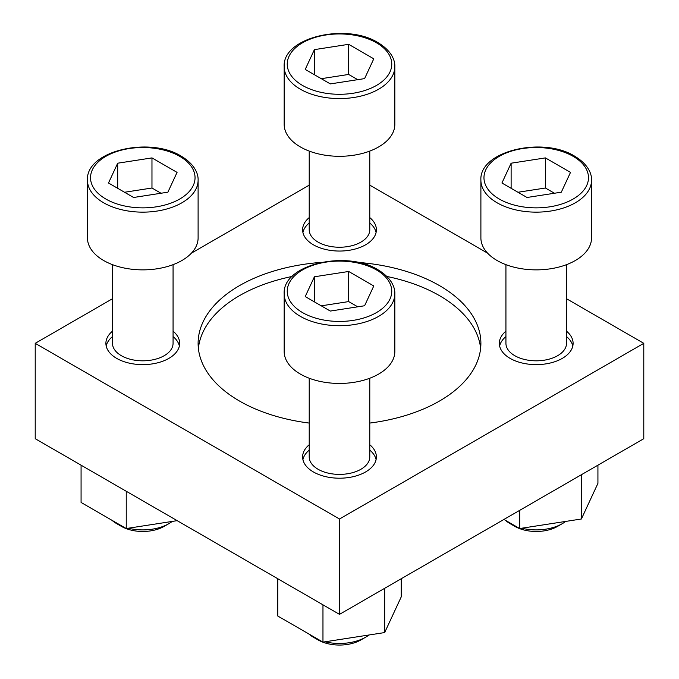 <?xml version="1.0" encoding="UTF-8"?>
<svg xmlns="http://www.w3.org/2000/svg" width="679" height="679" viewBox="0 0 679 679"><rect width="100%" height="100%" fill="white"/><g stroke="black" fill="none" stroke-linecap="round" stroke-linejoin="round"><path stroke-width="1.02" d="M112.493 331.174A36.887 21.295 0 0 0 105.899 343.328A36.887 21.295 0 0 0 116.703 358.393A36.887 21.295 0 0 0 156.9 363.002A36.887 21.295 0 0 0 179.663 343.328A36.887 21.295 0 0 0 173.069 331.174M173.069 336.563A36.887 21.295 180 0 1 179.366 346.027M106.196 346.027A36.887 21.295 180 0 1 112.493 336.563M309.217 217.603A36.887 21.295 0 0 0 302.613 229.757A36.887 21.295 0 0 0 313.418 244.813A36.887 21.295 0 0 0 353.615 249.431A36.887 21.295 0 0 0 376.387 229.757A36.887 21.295 0 0 0 369.783 217.603M369.783 222.992A36.887 21.295 180 0 1 376.09 232.456M302.91 232.456A36.887 21.295 180 0 1 309.217 222.992M505.931 331.174A36.887 21.295 0 0 0 499.337 343.328A36.887 21.295 0 0 0 510.133 358.393A36.887 21.295 0 0 0 550.329 363.002A36.887 21.295 0 0 0 573.101 343.328A36.887 21.295 0 0 0 566.507 331.174M566.507 336.563A36.887 21.295 180 0 1 572.804 346.027M499.634 346.027A36.887 21.295 180 0 1 505.931 336.563M309.217 444.753A36.887 21.295 0 0 0 302.613 456.908A36.887 21.295 0 0 0 313.418 471.964A36.887 21.295 0 0 0 353.615 476.582A36.887 21.295 0 0 0 376.387 456.908A36.887 21.295 0 0 0 369.783 444.753M369.783 450.135A36.887 21.295 180 0 1 376.09 459.598M302.91 459.598A36.887 21.295 180 0 1 309.217 450.135M369.783 423.068A141.393 81.633 0 0 0 480.893 343.328A141.393 81.633 0 0 0 439.483 285.613A141.393 81.633 0 0 0 357.884 262.391M321.125 262.391A141.393 81.633 0 0 0 198.107 343.328A141.393 81.633 0 0 0 239.517 401.051A141.393 81.633 0 0 0 309.217 423.068M386.86 276.455A141.393 81.633 180 0 1 439.483 295.645A141.393 81.633 180 0 1 480.622 348.352M198.378 348.352A141.393 81.633 180 0 1 292.14 276.455M112.493 298.718L35.215 343.328L35.215 438.702L339.5 614.376L643.785 438.702L643.785 343.328L566.507 298.718M487.581 253.148L369.783 185.138M309.217 185.138L191.419 253.148M35.215 343.328L339.5 519.011L643.785 343.328M339.5 614.376L339.5 519.011M314.402 276.777L305.219 296.57L330.317 311.058L364.598 305.754L373.781 285.961L348.683 271.473L314.402 276.777L314.402 301.875M394.83 293.778L394.83 351.501A55.33 31.938 180 0 1 339.5 383.44A55.33 31.938 180 0 1 284.17 351.501L284.17 293.778A55.33 31.938 180 0 0 339.5 325.716A55.33 31.938 180 0 0 394.83 293.778C395.136 287.276 391.265 277.719 377.982 269.784C346.315 249.779 282.311 264.471 284.17 293.778M369.783 378.228L369.783 456.908A30.283 17.484 180 0 1 339.5 474.392A30.283 17.484 180 0 1 309.217 456.908L309.217 378.228M511.117 163.206L501.934 182.999L527.031 197.487L561.312 192.182L570.504 172.39L545.407 157.901L511.117 163.206L511.117 188.295M591.545 180.198L591.545 237.922A55.33 31.938 180 0 1 536.215 269.869A55.33 31.938 180 0 1 480.893 237.922L480.893 180.198A55.33 31.938 180 0 0 536.215 212.145A55.33 31.938 180 0 0 591.545 180.198C591.85 173.697 587.98 164.14 574.706 156.204C543.039 136.207 479.034 150.891 480.893 180.198M566.507 264.657L566.507 343.328A30.283 17.484 180 0 1 536.215 360.821A30.283 17.484 180 0 1 505.931 343.328L505.931 264.657M314.402 49.626L305.219 69.419L330.317 83.907L364.598 78.611L373.781 58.818L348.683 44.322L314.402 49.626L314.402 74.724M394.83 66.627L394.83 124.35A55.33 31.938 180 0 1 339.5 156.297A55.33 31.938 180 0 1 284.17 124.35L284.17 66.627A55.33 31.938 180 0 0 339.5 98.574A55.33 31.938 180 0 0 394.83 66.627C395.136 60.125 391.265 50.569 377.982 42.633C346.315 22.628 282.311 37.32 284.17 66.627M369.783 151.086L369.783 229.757A30.283 17.484 180 0 1 339.5 247.241A30.283 17.484 180 0 1 309.217 229.757L309.217 151.086M117.688 163.206L108.496 182.999L133.593 197.487L167.883 192.182L177.066 172.39L151.969 157.901L117.688 163.206L117.688 188.295M198.107 180.198L198.107 237.922A55.33 31.938 180 0 1 142.785 269.869A55.33 31.938 180 0 1 87.455 237.922L87.455 180.198A55.33 31.938 180 0 0 142.785 212.145A55.33 31.938 180 0 0 198.107 180.198C198.412 173.697 194.542 164.14 181.268 156.204C149.601 136.207 85.596 150.891 87.455 180.198M173.069 264.657L173.069 343.328A30.283 17.484 180 0 1 142.785 360.821A30.283 17.484 180 0 1 112.493 343.328L112.493 264.657M277.787 578.746L277.787 616.031L322.966 642.113L384.67 632.565L401.213 596.934L401.213 578.746M322.966 642.113L322.966 604.828M384.67 632.565L384.67 588.294M368.952 635.001A36.887 21.295 180 0 1 365.582 637.233L360.914 639.932A30.283 17.484 180 0 1 318.086 639.932L313.418 637.233A36.887 21.295 180 0 1 308.639 633.838M365.582 637.233A36.887 21.295 180 0 1 325.097 641.782M319.3 639.991A36.887 21.295 180 0 1 313.418 637.233M503.928 519.443L519.681 528.534L581.394 518.994L597.927 483.363L597.927 465.174M519.681 528.534L519.681 510.345M581.394 518.994L581.394 474.723M565.666 521.421A36.887 21.295 180 0 1 562.297 523.662L557.637 526.352A30.283 17.484 180 0 1 514.801 526.352L510.133 523.662A36.887 21.295 180 0 1 505.354 520.267M562.297 523.662A36.887 21.295 180 0 1 521.811 528.211M516.015 526.42A36.887 21.295 180 0 1 510.133 523.662M126.243 491.256L126.243 528.534L81.073 502.46L81.073 465.174M126.243 528.534L177.177 520.657M172.237 521.421A36.887 21.295 180 0 1 168.867 523.662L164.199 526.352A30.283 17.484 180 0 1 121.363 526.352L116.703 523.662A36.887 21.295 180 0 1 111.925 520.267M168.867 523.662A36.887 21.295 180 0 1 128.382 528.211M122.576 526.42A36.887 21.295 180 0 1 116.703 523.662M357.74 306.815L348.683 301.586L348.683 271.473M348.683 301.586L321.26 305.83M161.025 193.243L151.969 188.015L151.969 157.901M151.969 188.015L124.546 192.259M357.74 79.672L348.683 74.444L348.683 44.322M348.683 74.444L321.26 78.688M554.454 193.243L545.407 188.015L545.407 157.901M545.407 188.015L517.975 192.259M376.446 269.936A52.249 30.165 180 0 1 353.021 320.403A52.249 30.165 180 0 1 289.025 283.457A52.249 30.165 180 0 1 376.446 269.936M573.169 156.357A52.249 30.165 180 0 1 549.744 206.832A52.249 30.165 180 0 1 485.748 169.886A52.249 30.165 180 0 1 573.169 156.357M376.446 42.785A52.249 30.165 180 0 1 353.021 93.261A52.249 30.165 180 0 1 289.025 56.306A52.249 30.165 180 0 1 376.446 42.785M179.731 156.357A52.249 30.165 180 0 1 156.306 206.832A52.249 30.165 180 0 1 92.31 169.886A52.249 30.165 180 0 1 179.731 156.357"/></g></svg>

